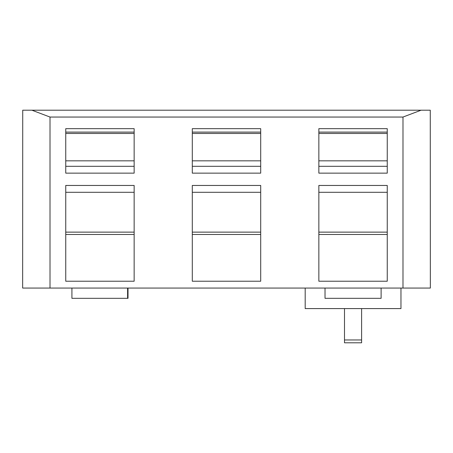 <?xml version="1.0" encoding="UTF-8"?>
<svg xmlns="http://www.w3.org/2000/svg" width="453" height="453" viewBox="0 0 453 453"><rect width="100%" height="100%" fill="white"/><g stroke="black" fill="none" stroke-linecap="round" stroke-linejoin="round"><path stroke-width="0.68" d="M128.012 288.063L128.012 298.329L71.919 298.329L71.919 288.063M400.962 288.063L400.962 308.589L305.192 308.589L305.192 288.063M381.115 288.063L381.115 298.329L325.022 298.329L325.022 288.063M430.35 288.063L402.989 288.063L402.989 117.05L421.086 110.209L430.271 110.209L430.35 288.063M50.011 288.063L22.65 288.063L22.729 110.209L31.914 110.209L50.011 117.05L50.011 288.063L402.989 288.063M65.747 160.832L134.15 160.832M192.299 160.832L260.702 160.832M318.85 160.832L387.253 160.832M65.747 133.465L134.15 133.465M192.299 133.465L260.702 133.465M318.85 133.465L387.253 133.465M31.914 110.209L421.086 110.209M387.253 281.222L318.85 281.222L318.85 234.473L387.253 234.473L387.253 281.222L387.253 185.458L318.85 185.458L318.85 281.222M260.702 281.222L192.299 281.222L192.299 234.473L260.702 234.473L260.702 281.222L260.702 185.458L192.299 185.458L192.299 281.222M387.253 128.68L387.253 173.142L318.85 173.142L318.85 128.68L387.253 128.68M260.702 128.68L260.702 173.142L192.299 173.142L192.299 128.68L260.702 128.68M134.15 128.68L134.15 173.142L65.747 173.142L65.747 128.68L134.15 128.68M65.747 281.222L65.747 185.458L134.15 185.458L134.15 281.222L65.747 281.222L65.747 234.473L134.15 234.473L134.15 281.222M134.15 192.299L65.747 192.299M134.15 166.302L65.747 166.302M134.15 132.1L65.747 132.1M260.702 166.302L192.299 166.302M260.702 132.1L192.299 132.1M387.253 166.302L318.85 166.302M387.253 132.1L318.85 132.1M260.702 192.299L192.299 192.299M387.253 192.299L318.85 192.299M344.501 308.589L344.501 342.791L361.602 342.791L361.602 339.965L344.501 339.965M361.602 308.589L361.602 339.965M127.599 288.063L127.599 298.329M50.011 117.05L402.989 117.05M134.15 232.134L65.747 232.134M260.702 232.134L192.299 232.134M387.253 232.134L318.85 232.134"/></g></svg>
